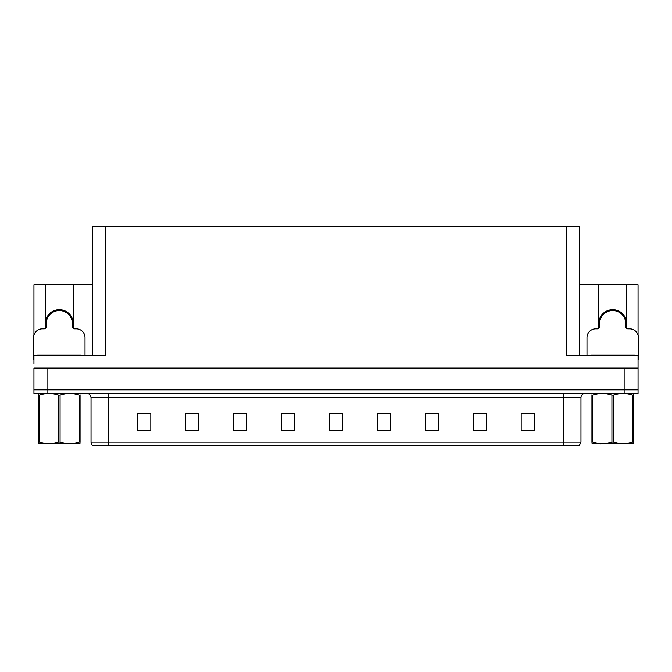 <?xml version="1.0" encoding="UTF-8"?>
<svg xmlns="http://www.w3.org/2000/svg" width="672" height="672" viewBox="0 0 672 672"><rect width="100%" height="100%" fill="white"/><g stroke="black" fill="none" stroke-linecap="round" stroke-linejoin="round"><path stroke-width="1.01" d="M626.632 323.627A13.944 13.944 0 0 0 612.688 309.683A13.944 13.944 0 0 0 598.752 323.627M45.368 323.627A13.944 13.944 0 0 1 59.312 309.683A13.944 13.944 0 0 1 73.248 323.627M92.341 355.866L92.341 226.372L566.588 226.372L566.588 355.866L638.056 355.866L638.056 368.071L33.944 368.071L33.944 389.861L47.023 389.861L33.944 389.861L33.944 393.347L47.023 393.347L47.023 389.861L624.977 389.861L47.023 389.861L47.023 368.071M33.944 363.712L33.944 355.866L105.412 355.866L105.412 226.372M45.368 328.415L45.368 284.844L33.944 284.844L33.944 335.126M47.023 393.347L638.056 393.347L638.056 389.861L624.977 389.861L638.056 389.861L638.056 363.712M626.632 328.415L626.632 284.844L638.056 284.844L638.056 335.126M566.588 226.372L579.659 226.372L579.659 355.866M579.659 284.844L598.752 284.844L598.752 328.415M73.248 328.415L73.248 284.844L92.341 284.844M45.368 284.844L73.248 284.844M626.632 284.844L598.752 284.844M580.969 442.142L579.23 445.628L563.539 445.628L563.539 442.142L580.969 442.142L580.969 397.698A4.36 4.36 0 0 1 585.329 393.347M563.539 445.628L92.77 445.628A4.36 4.36 0 0 1 91.031 442.142L91.031 397.698C90.77 395.052 89.317 393.599 86.671 393.347M534.257 430.769L534.257 413.339L521.186 413.339L521.186 430.769L534.257 430.769M486.326 430.769L486.326 413.339L473.256 413.339L473.256 430.769L486.326 430.769M438.396 430.769L438.396 413.339L425.326 413.339L425.326 430.769L438.396 430.769M390.466 430.769L390.466 413.339L377.395 413.339L377.395 430.769L390.466 430.769M150.814 430.769L150.814 413.339L137.743 413.339L137.743 430.769L150.814 430.769M198.744 430.769L198.744 413.339L185.674 413.339L185.674 430.769L198.744 430.769M246.674 430.769L246.674 413.339L233.604 413.339L233.604 430.769L246.674 430.769M294.605 430.769L294.605 413.339L281.534 413.339L281.534 430.769L294.605 430.769M342.535 430.769L342.535 413.339L329.465 413.339L329.465 430.769L342.535 430.769M102.656 445.628L94.727 445.628M429.29 413.431L435.826 413.431M477.574 413.431L484.109 413.431M525.848 413.431L532.384 413.431M284.449 413.431L290.984 413.431M236.174 413.431L242.71 413.431M187.891 413.431L194.426 413.431M139.616 413.431L146.152 413.431M381.016 413.431L387.551 413.431M332.732 413.431L339.268 413.431M55.927 311.002L55.7 310.153M85.016 355.866L85.016 337.571A8.711 8.711 0 0 0 76.306 328.852L74.558 328.852A2.176 2.176 0 0 1 72.383 326.676L72.383 323.627A13.07 13.07 0 0 0 59.312 310.556A13.07 13.07 0 0 0 46.234 323.627L46.234 326.676A2.176 2.176 0 0 1 44.058 328.852L42.311 328.852A8.711 8.711 0 0 0 33.6 337.571L33.6 359.352A8.711 8.711 0 0 1 33.944 359.36M45.368 327.365L46.183 327.138M62.916 310.153L62.689 311.002M72.433 327.138L73.248 327.365M609.311 311.002L609.084 310.153M638.056 359.36A8.711 8.711 0 0 1 638.4 359.352L638.4 337.571A8.711 8.711 0 0 0 629.689 328.852L627.942 328.852A2.176 2.176 0 0 1 625.766 326.676L625.766 323.627A13.07 13.07 0 0 0 612.688 310.556A13.07 13.07 0 0 0 599.617 323.627L599.617 326.676A2.176 2.176 0 0 1 597.442 328.852L595.694 328.852A8.711 8.711 0 0 0 586.984 337.571L586.984 355.866M598.752 327.365L599.567 327.138M616.3 310.153L616.073 311.002M625.817 327.138L626.632 327.365M37.523 355.866L37.523 355.001L81.094 355.001L81.094 355.866M590.906 355.866L590.906 355.001L634.477 355.001L634.477 355.866M80.06 443.663L38.556 443.73M80.06 442.411L80.06 442.126C80.06 444.234 80.06 444.234 80.06 442.126L79.288 442.126L79.288 395.102C72.912 392.994 66.511 392.994 60.077 395.102L58.54 395.102C52.164 392.994 45.755 392.994 39.329 395.102L38.556 395.102C38.556 392.994 38.556 392.994 38.556 395.102L38.556 394.817M60.077 395.102L60.077 442.126C66.452 444.234 72.862 444.234 79.288 442.126M60.077 442.126L58.54 442.126L58.54 395.102M80.06 394.817L80.06 395.102C80.06 392.994 80.06 392.994 80.06 395.102L79.288 395.102M80.06 395.102L80.06 442.126M39.329 395.102L39.329 442.126L38.556 442.126L38.556 395.102M39.329 442.126C45.704 444.234 52.105 444.234 58.54 442.126M38.556 442.126C38.556 444.234 38.556 444.234 38.556 442.126L38.556 442.411M633.444 443.663L591.94 443.73M633.444 442.411L633.444 442.126C633.444 444.234 633.444 444.234 633.444 442.126L632.671 442.126L632.671 395.102C626.296 392.994 619.895 392.994 613.46 395.102L611.923 395.102C605.548 392.994 599.138 392.994 592.712 395.102L591.94 395.102C591.94 392.994 591.94 392.994 591.94 395.102L591.94 394.817M613.46 395.102L613.46 442.126C619.836 444.234 626.245 444.234 632.671 442.126M613.46 442.126L611.923 442.126L611.923 395.102M633.444 394.817L633.444 395.102C633.444 392.994 633.444 392.994 633.444 395.102L632.671 395.102M633.444 395.102L633.444 442.126M592.712 395.102L592.712 442.126L591.94 442.126L591.94 395.102M592.712 442.126C599.088 444.234 605.489 444.234 611.923 442.126M591.94 442.126C591.94 444.234 591.94 444.234 591.94 442.126L591.94 442.411M624.977 368.071L624.977 393.347M563.539 393.347L563.539 397.698L91.031 397.698M580.969 397.698L563.539 397.698L563.539 442.142L108.461 442.142L108.461 445.628M91.031 442.142L108.461 442.142L108.461 393.347M342.535 430.164L329.465 430.164M294.605 430.164L281.534 430.164M246.674 430.164L233.604 430.164M198.744 430.164L185.674 430.164M150.814 430.164L137.743 430.164M390.466 430.164L377.395 430.164M438.396 430.164L425.326 430.164M486.326 430.164L473.256 430.164M534.257 430.164L521.186 430.164M62.731 310.859A13.213 13.213 0 0 0 55.885 310.859M62.84 310.43A13.658 13.658 0 0 0 55.776 310.43M616.115 310.859A13.213 13.213 0 0 0 609.269 310.859M616.224 310.43A13.658 13.658 0 0 0 609.16 310.43M78.918 355.001L78.918 355.866M39.698 355.001L39.698 355.866M632.302 355.001L632.302 355.866M593.082 355.001L593.082 355.866M47.502 443.604L47.023 443.89M600.886 443.604L600.407 443.89"/></g></svg>
